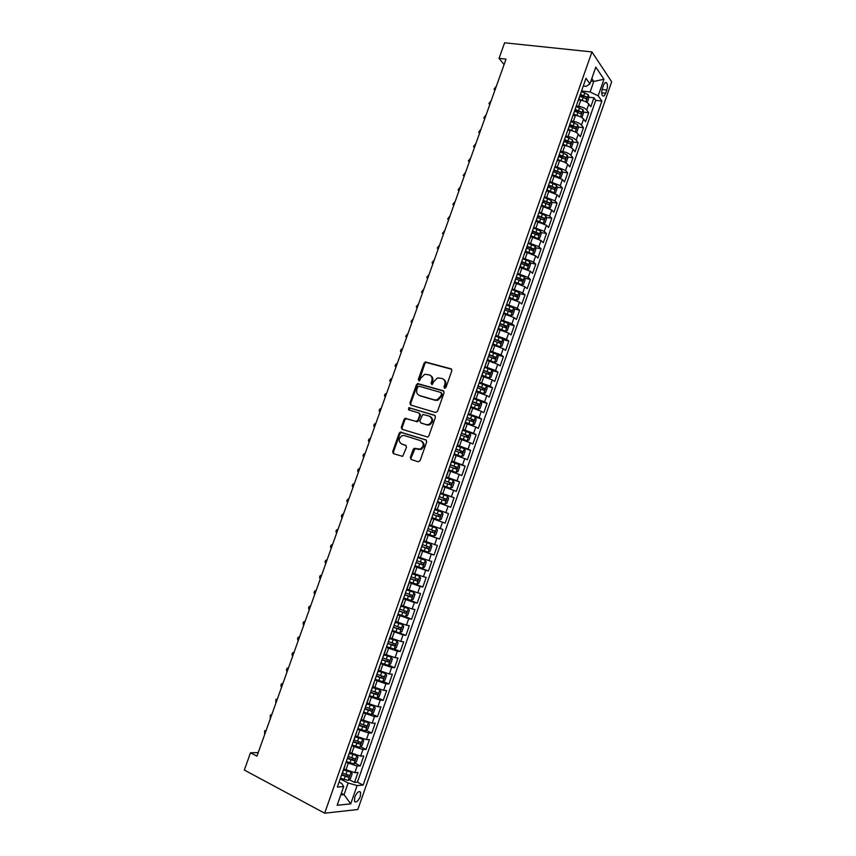<?xml version="1.0" encoding="UTF-8"?>
<svg xmlns="http://www.w3.org/2000/svg" width="856" height="856" viewBox="0 0 856 856"><rect width="100%" height="100%" fill="white"/><g stroke="black" fill="none" stroke-linecap="round" stroke-linejoin="round"><path stroke-width="1.28" d="M444.574 388.303L445.944 387.479L451.84 370.766L450.994 368.818L425.325 361.96L424.105 363.126L418.263 379.593L419.344 380.941L420.927 377.999L424.737 374.297L429.145 374.842C431.713 375.902 432.601 377.978 431.799 381.08L431.039 383.231L432.152 384.59L433.735 381.637L437.523 377.913L442.038 378.47C444.649 379.529 445.548 381.626 444.745 384.751L443.975 386.912L444.574 388.303M360.29 796.54L360.611 792.249C358.899 790.698 356.963 792.303 354.791 797.054L354.47 801.344C356.182 802.896 358.129 801.291 360.29 796.54M410.334 457.446L411.158 459.479L418.145 461.78L420.103 460.635L426.727 441.889L425.892 439.866L400.287 432.077L399.206 433.19L392.647 451.668L393.439 453.68L402.641 456.366L406.493 447.314L405.68 445.291L401.55 443.964C398.168 441.289 398.404 438.507 402.256 435.64L404.524 435.576L420.831 440.733C424.255 443.365 424.073 446.158 420.275 449.1L414.208 448.351L413.159 449.454L410.334 457.446L411.554 459.608M591.945 51.927L504.612 42.8L499.048 58.358L506.035 59.139L256.939 756.158L250.508 752.777L244.324 770.047L324.67 813.2L591.945 51.927L611.676 81.791L357.829 809.509L324.67 813.2M435.565 412.496L437.523 411.329L444.093 392.711L443.248 390.732L417.6 383.595L416.423 384.751L409.906 403.09L410.72 405.059L435.565 412.496M435.426 417.257L428.824 435.939L427.765 437.052L402.095 429.327L401.293 427.337L404.096 419.451L405.198 418.327L415.995 421.377L417.921 420.221L419.782 414.967L418.969 412.988L408.569 409.842L408.783 407.67L434.581 415.256L435.426 417.257M349.173 779.634L354.523 782.373L357.979 772.476L354.833 772.658L357.155 766.034L346.017 762.343M354.865 763.167L360.29 765.885L363.747 756.009L360.622 756.115L362.933 749.514L351.816 745.801M360.547 746.742L366.036 749.439L369.482 739.584L366.4 739.616L368.711 733.025L357.605 729.312M366.218 730.35L371.782 733.025L375.217 723.202L372.167 723.149L374.468 716.579L363.383 712.845M371.868 714L377.507 716.654L380.931 706.853L377.913 706.724L380.203 700.165L369.139 696.431M377.496 697.683L383.221 700.326L386.645 690.535L383.649 690.343L385.938 683.805L374.885 680.049M383.114 681.408L388.924 684.03L392.337 674.26L389.362 673.993L391.652 667.466L380.62 663.71M388.71 665.176L394.605 667.766L398.008 658.029L395.076 657.686L397.355 651.17L386.334 647.404M394.295 648.966L400.276 651.544L403.679 641.829L400.769 641.422L403.037 634.917L392.048 631.14M392.315 630.369L405.937 635.366L409.329 625.672L406.45 625.18L408.719 618.706L397.74 614.908M404.952 616.491L411.586 619.22L414.967 609.558L412.111 608.99L414.379 602.528L403.422 598.718M409.136 599.874L417.214 603.116L420.585 593.465L417.771 592.833L420.029 586.381L409.082 582.572M410.227 582.101L422.832 587.045L426.202 577.426L423.41 576.719L425.667 570.278L414.743 566.458M414.957 565.848L428.439 571.016L431.799 561.408L429.038 560.637L431.285 554.207L420.382 550.387M420.521 549.969L434.035 555.02L437.384 545.443L434.655 544.587L436.892 538.178L426.01 534.347M426.085 534.133L439.62 539.055L442.959 529.5L440.252 528.58L442.488 522.192L431.617 518.361M431.627 518.329L445.184 523.134L448.523 513.6L434.944 508.86M434.987 508.764L445.848 512.616L448.073 506.238L450.738 507.255L454.065 497.743L440.466 493.12M440.573 492.821L451.422 496.683L453.648 490.317L456.28 491.408L459.608 481.917L445.987 477.402M446.158 476.91L456.986 480.783L459.201 474.438L461.812 475.594L465.129 466.124L451.487 461.726M451.722 461.042L462.529 464.926L464.744 458.591L467.333 459.822L470.64 450.374L460.635 447.239M457.275 445.216L468.072 449.1L470.276 442.787L472.833 444.082L476.129 434.655L468.746 432.408M462.818 429.412L473.593 433.318L475.797 427.016L478.322 428.385L481.618 418.98L475.198 417.075M468.35 413.662L479.103 417.568L481.307 411.276L483.8 412.71L487.085 403.337L480.901 401.56M473.86 397.933L484.603 401.86L486.797 395.579L489.268 397.088L492.542 387.725L486.433 386.024M479.371 382.247L490.092 386.174L492.275 379.914L494.725 381.487L497.989 372.146L491.943 370.52M484.86 366.603L495.56 370.541L497.753 364.292L500.172 365.929L503.424 356.61L497.454 355.047M490.338 350.981L501.028 354.93L503.2 348.702L505.596 350.404L508.849 341.105L502.932 339.618M495.806 335.402L506.474 339.361L508.646 333.145L511.011 334.921L514.253 325.644L508.411 324.21M501.252 319.866L511.909 323.825L514.082 317.63L516.414 319.47L519.656 310.214L513.857 308.845M506.699 304.361L517.334 308.331L519.496 302.147L521.807 304.051L525.038 294.817L519.303 293.512M512.123 288.889L522.738 292.87L524.899 286.696L527.189 288.665L530.41 279.452L524.728 278.2M517.538 273.449L528.141 277.44L530.303 271.277L532.56 273.321L535.77 264.13L530.142 262.931M522.941 258.052L533.523 262.054L535.685 255.901L537.91 258.009L541.12 248.839L535.535 247.694M528.334 242.687L538.905 246.689L541.046 240.557L543.26 242.73L546.46 233.581L540.917 232.49M533.716 227.354L544.266 231.366L546.406 225.246L548.589 227.482L551.778 218.355L546.288 217.328M539.077 212.053L549.616 216.087L551.756 209.977L553.907 212.277L557.096 203.161L551.639 202.187M544.437 196.794L554.956 200.828L557.085 194.74L559.214 197.105L562.392 188.01L556.978 187.079M549.777 181.568L560.273 185.613L562.403 179.535L564.511 181.964L567.678 172.891L562.306 172.013M555.105 166.374L565.591 170.43L567.71 164.363L569.796 166.856L572.953 157.804L567.624 156.969M559.054 155.631L560.348 155.835M560.423 151.212L562.767 151.576C566.447 152.293 569.154 153.534 570.899 155.278L573.006 149.222L575.061 151.78L578.217 142.749L572.921 141.968M564.297 140.684L566.544 141.015M565.73 136.093L568.074 136.436C571.765 137.131 574.462 138.372 576.184 140.159L578.292 134.125L580.325 136.746L583.471 127.737L578.207 126.988M569.529 125.768L572.653 126.207M571.027 121.006L573.37 121.327C577.062 122.001 579.758 123.253 581.459 125.083L583.567 119.059L585.568 121.734L588.714 112.746L586.724 110.028C585.044 108.166 582.348 106.904 578.656 106.251L576.302 105.951M574.75 110.884L578.667 111.408M583.482 112.05L588.714 112.746M354.833 772.658L343.845 769.041M360.622 756.115L349.655 752.488M366.4 739.616L355.443 735.978M372.167 723.149L361.221 719.5M377.913 706.724L366.989 703.065M383.649 690.343L372.745 686.673M389.362 673.993L378.48 670.312M395.076 657.686L384.205 653.995M400.769 641.422L389.919 637.709M406.45 625.18L395.622 621.467M412.111 608.99L401.304 605.256M417.771 592.833L406.975 589.088M423.41 576.719L412.635 572.964M429.038 560.637L418.284 556.871M434.655 544.587L423.913 540.81M440.252 528.58L429.53 524.792M448.073 506.238L437.384 502.429M453.648 490.317L442.969 486.508M459.201 474.438L448.544 470.607M464.744 458.591L454.108 454.761M470.276 442.787L459.651 438.935M475.797 427.016L465.193 423.153M481.307 411.276L470.714 407.413M437.341 400.383L437.609 399.624M486.797 395.579L476.225 391.706M492.275 379.914L481.725 376.03M497.753 364.292L487.214 360.387M503.2 348.702L492.682 344.786M508.646 333.145L498.149 329.228M514.082 317.63L503.596 313.692M519.496 302.147L509.031 298.198M524.899 286.696L514.456 282.748M530.303 271.277L519.86 267.318M535.685 255.901L525.263 251.931M541.046 240.557L530.645 236.577M546.406 225.246L536.027 221.255M551.756 209.977L541.388 205.975M557.085 194.74L546.738 190.728M562.403 179.535L552.077 175.512M567.71 164.363C565.966 162.64 563.259 161.41 559.567 160.682L557.395 160.329M573.006 149.222C571.284 147.467 568.577 146.226 564.885 145.52L562.713 145.188M578.292 134.125C576.58 132.327 573.884 131.075 570.192 130.39L568.01 130.08M583.567 119.059C581.877 117.219 579.18 115.956 575.489 115.293L572.932 115.56M603.534 85.258L602.378 88.553C601.479 91.581 601.5 93.935 602.431 95.626C603.512 96.685 604.571 95.915 605.62 93.304L606.765 90.03C607.664 87.002 607.642 84.637 606.701 82.936C605.631 81.887 604.571 82.657 603.534 85.258M354.523 782.373L357.401 782.17L363.126 785.102L601.875 101.115L598.173 95.797L590.105 91.977L581.577 90.929M363.126 785.102L357.123 785.562L350.714 803.88L337.146 805.271L343.695 786.578L337.339 787.06L585.996 78.313L589.912 83.931L595.797 67.11L603.951 79.266L598.173 95.797M357.401 782.17L595.723 100.334L593.946 97.798L590.801 106.765L588.832 104.025C587.152 102.142 584.466 100.88 580.764 100.238L578.581 99.959M578.282 100.302L578.656 99.253M580.732 93.828L580.796 93.144M581.459 125.083L583.471 127.737M576.184 140.159L578.217 142.749M570.899 155.278L572.953 157.804M565.591 170.43L567.678 172.891M560.273 185.613L562.392 188.01M554.956 200.828L557.096 203.161M549.616 216.087L551.778 218.355M544.266 231.366L546.46 233.581M538.905 246.689L541.12 248.839M533.523 262.054L535.77 264.13M528.141 277.44L530.41 279.452M522.738 292.87L525.038 294.817M517.334 308.331L519.656 310.214M511.909 323.825L514.253 325.644M506.474 339.361L508.849 341.105M501.028 354.93L503.424 356.61M495.56 370.541L497.989 372.146M490.092 386.174L492.542 387.725M484.603 401.86L487.085 403.337M479.103 417.568L481.618 418.98M473.593 433.318L476.129 434.655M468.072 449.1L470.64 450.374M462.529 464.926L465.129 466.124M456.986 480.783L459.608 481.917M451.422 496.683L454.065 497.743M445.848 512.616L448.523 513.6M445.184 523.134L442.488 522.192M439.62 539.055L436.892 538.178M434.035 555.02L431.285 554.207M428.439 571.016L425.667 570.278M422.832 587.045L420.029 586.381M417.214 603.116L414.379 602.528M411.586 619.22L408.719 618.706M405.937 635.366L403.037 634.917M400.276 651.544L397.355 651.17M394.605 667.766L391.652 667.466M388.924 684.03L385.938 683.805M383.221 700.326L380.203 700.165M377.507 716.654L374.468 716.579M371.782 733.025L368.711 733.025M366.036 749.439L362.933 749.514M360.29 765.885L357.155 766.034M341.351 793.266L344.048 794.668L348.135 782.994L340.196 778.917M590.105 91.977L593.797 81.438L591.796 78.538M590.897 81.095L593.797 81.438L603.951 79.266M583.3 86.028L586.157 86.37L589.912 83.931M258.223 752.595L250.508 752.777M499.048 58.358L504.077 64.607M340.763 794.957L344.048 794.668L350.714 803.88M339.094 782.084L341.747 783.454L343.695 786.578M579.961 96.032L584.391 96.589M588.746 97.145L593.946 97.798M595.723 100.334L601.875 101.115M575.371 109.087L575.435 108.423M570.01 124.377L570.064 123.735M573.285 114.544L575.446 108.894M564.639 139.71L564.682 139.089M567.913 129.877L567.571 130.85M559.246 155.075L559.278 154.476M562.52 145.231L562.189 146.183M553.843 170.472L553.875 169.895M557.117 160.639L556.807 161.538M548.428 185.902L548.45 185.345M551.703 176.069L551.403 176.935M543.004 201.374L543.014 200.839M546.278 191.541L545.989 192.365M540.832 207.045L540.564 207.837M535.385 222.592L535.118 223.341M529.918 238.161L529.671 238.878M524.439 253.783L524.204 254.457M518.95 269.426L518.725 270.057M513.45 285.112L513.236 285.711M507.929 300.841L507.736 301.398M452.054 460.1L454.311 453.659M448.672 469.751L456.002 472.426L448.662 469.773M440.722 492.403L442.991 485.93M435.19 508.678L437.309 502.13M429.338 524.867L431.777 518.415M417.889 557.47L420.35 550.964M412.153 573.841L419.633 576.259L412.389 573.681M356.535 732.351L356.331 732.929M350.66 749.096L350.446 749.706M344.775 765.874L344.54 766.527M348.135 782.994L357.123 785.562M444.799 388.335L445.495 385.189C446.265 382.386 445.548 380.364 443.355 379.122M430.429 375.484C432.622 376.704 433.329 378.716 432.558 381.519L431.863 384.633M451.647 369.246L426.085 362.42L424.876 363.586L419.087 380.984M443.857 391.128L418.37 384.034L417.204 385.179L410.687 403.497L410.955 405.123M441.514 393.878L440.926 392.497L419.076 386.195L417.728 387.008L416.925 389.266C416.123 392.358 416.99 394.445 419.536 395.526L434.463 399.891L437.074 399.827L440.712 396.168L441.514 393.878L442.274 394.306L441.289 392.701M442.274 394.306L441.461 396.585L437.823 400.244L435.223 400.308L420.307 395.943M419.365 413.191L420.564 415.363L417.61 421.74L405.979 418.712L404.888 419.836L402.085 427.711L402.416 429.423M435.126 415.588L410.12 408.066L408.922 409.949M426.459 424.587L428.77 424.512C432.697 421.601 432.922 418.809 429.445 416.144L422.821 414.422L419.857 420.82L420.681 422.81L427.23 424.972L429.541 424.897C433.393 422.104 433.682 419.344 430.386 416.605M427.23 424.972L421.452 423.196M421.623 441.097C425.036 443.75 424.844 446.532 421.056 449.464L414.989 448.715L411.126 457.789M406.108 445.537L402.341 444.328M426.363 440.134L401.079 432.451L400.009 433.564L393.45 452.011L393.856 453.819M586.638 102.217L587.28 102.228L588.853 97.734L588.297 94.716L581.363 91.517M584.477 101.19L578.891 99.082M579.255 100.045L578.624 99.842M579.887 96.225L586.082 98.772L586.702 96.963L580.518 94.417M580.25 95.187L586.702 96.963M496.287 86.413L495.014 89.987M494.918 90.254L494.008 89.227L496.17 86.403M494.008 89.227L494.982 90.083M581.256 117.229L582.037 117.219L583.61 112.714L583.043 109.718L576.099 106.551M579.33 116.32L573.606 114.126M574.141 115.111L573.349 114.854M574.611 111.259L580.807 113.794L581.438 111.997L575.243 109.461M574.986 110.199L581.438 111.997M491.173 100.719L489.9 104.304M489.814 104.518L488.904 103.512L491.055 100.708M488.904 103.512L489.867 104.389M575.874 132.273L576.773 132.231L578.356 127.726L577.768 124.762L570.813 121.606M574.183 131.482L568.32 129.203M569.026 130.219L568.074 129.909M569.326 126.335L575.532 128.86L576.174 127.063L569.957 124.527M569.711 125.233L576.163 127.052M486.058 115.057L484.774 118.642M484.71 118.813L483.79 117.828L485.94 115.036M483.79 117.828L484.742 118.717M570.471 147.35L571.508 147.296L573.092 142.77L572.493 139.838L565.516 136.703M569.026 146.676L563.013 144.322M563.911 145.37L562.777 144.996M564.029 141.443L570.246 143.969L570.899 142.16L564.66 139.635M564.425 140.309L568.78 141.839M480.922 129.417L479.638 133.012M479.585 133.151L478.665 132.166L480.805 129.395M478.665 132.166L479.606 133.087M565.078 162.48L566.223 162.383L567.806 157.846L567.196 154.957L560.209 151.833M563.847 161.912L557.705 159.462M558.808 160.554L557.47 160.115M558.711 156.584L564.939 159.098L565.602 157.301L559.321 154.754M559.118 155.428L563.483 156.948M475.776 143.808L474.492 147.414M473.518 146.547L474.459 147.489L473.518 146.547L475.658 143.787M559.663 177.641L560.926 177.502L562.52 172.966L561.889 170.098L554.881 167.006M558.658 177.181L552.377 174.645M553.704 175.78L552.152 175.277M553.393 171.767L559.631 174.26L560.306 172.473L553.875 169.884M553.811 170.569L560.306 172.473M470.618 158.232L469.334 161.848M469.302 161.923L468.371 160.949L470.5 158.21M554.249 192.835L555.619 192.664L557.213 188.117L556.571 185.281L549.552 182.2M553.457 192.482L547.038 189.871M548.6 191.049L546.824 190.46M548.054 186.972L554.303 189.465L554.988 187.678L548.535 185.099M546.31 191.926L548.482 185.741L554.988 187.678M465.461 172.687L464.166 176.315M464.134 176.379L463.214 175.384L465.343 172.666M548.814 208.072L550.301 207.858L551.895 203.289L551.243 200.486L544.213 197.436M548.247 207.815L541.688 205.119M543.517 206.36L541.484 205.686M542.704 202.219L548.963 204.702L549.67 202.915L543.186 200.336M543.046 200.925L549.67 202.915M460.282 187.175L458.987 190.802M458.955 190.867L458.046 189.85L460.164 187.154M543.378 223.352L544.972 223.084L546.567 218.515L545.903 215.744L538.852 212.705M543.025 223.191L536.327 220.409M538.467 221.725L536.134 220.944M537.343 217.499L543.614 219.971L544.33 218.194L537.836 215.605M537.643 216.161L544.33 218.194M455.092 201.695L453.787 205.333M453.766 205.397L452.856 204.349L454.975 201.674M540.575 231.088L537.921 238.653L539.622 238.343L541.227 233.763L540.553 231.024L533.481 228.006M537.782 238.589L530.945 235.721M533.502 237.155L530.774 236.235M531.972 232.811L538.253 235.282L538.98 233.495L532.464 230.917M532.282 231.441L536.937 233.1L537.194 234.458M449.892 216.247L448.587 219.896M448.565 219.949L447.667 218.879L449.775 216.226M525.563 251.086L532.55 254.007L534.272 253.644L535.877 249.043L535.193 246.335L528.099 243.35M528.698 252.681L525.391 251.568M526.59 248.165L532.881 250.615L533.609 248.839L527.071 246.261M526.9 246.763L531.576 248.422L531.822 249.792M444.681 230.831L443.376 234.48M443.355 234.533L442.456 233.442L444.564 230.81M526.836 269.319L528.901 268.966L530.517 264.365L529.811 261.69L522.706 258.715M523.979 268.292L519.999 266.933M527.114 269.383L520.159 266.473M521.186 263.541L527.499 265.991L528.238 264.226L521.679 261.647M521.518 262.107L526.215 263.787L526.429 265.157M439.46 245.447L438.154 249.107M438.133 249.16L437.245 248.037L439.342 245.415M521.144 284.663L523.53 284.331L525.135 279.719L524.418 277.077L517.302 274.134M519.036 283.892L514.595 282.33M521.721 284.791L514.745 281.902M515.697 278.938L522.096 281.41L522.845 279.634L516.275 277.055M516.115 277.505L520.833 279.184L521.037 280.565M434.227 260.085L432.911 263.755M432.901 263.809L432.013 262.664L434.11 260.064M515.376 300.007L518.137 299.739L519.753 295.117L519.025 292.506L511.877 289.574M513.975 299.504L509.181 297.76M516.318 300.231L509.32 297.364M510.197 294.368L516.692 296.85L517.452 295.085L510.85 292.506M510.711 292.923L515.44 294.625L515.622 295.994M428.974 274.765L427.668 278.446M427.647 278.489L426.78 277.312L428.867 274.744M509.502 315.372L512.723 315.169L514.349 310.535L513.611 307.957L506.452 305.046M508.849 315.136L503.756 313.232M510.893 315.704L503.884 312.857M504.762 309.861L511.267 312.333L512.038 310.567L505.415 308M505.286 308.385L510.037 310.086L510.197 311.477M423.72 289.478L422.404 293.159L421.526 292.003L423.602 289.446M498.32 328.736L505.457 331.219L507.308 330.641L508.935 325.997L508.175 323.45L501.006 320.561M505.457 331.219L498.438 328.394M499.315 325.387L505.832 327.848L506.613 326.083L499.968 323.515M499.851 323.878L504.612 325.59L504.762 326.981M418.456 304.222L417.14 307.903M417.118 307.946L416.262 306.726L418.338 304.19M492.863 344.273L500.022 346.766L501.884 346.145L503.51 341.49L502.74 338.987L495.549 336.119M500.022 346.766L492.981 343.962M493.859 340.945L500.385 343.406L501.177 341.64L494.511 339.072M494.404 339.404L499.187 341.137L499.305 342.528M413.17 318.988L411.736 322.659L410.987 321.481L413.063 318.956M487.396 359.852L494.565 362.345L496.437 361.692L498.074 357.027L497.293 354.545L490.081 351.698M494.565 362.345L487.503 359.563M488.391 356.545L494.918 358.996L495.72 357.23L489.044 354.673M488.937 354.962L493.741 356.706L493.848 358.108M407.884 333.797L406.557 337.499M406.547 337.542L405.701 336.258L407.766 333.765M481.928 375.463L489.086 377.967L490.991 377.271L492.628 372.595L491.825 370.145L484.603 367.32M489.086 377.967L482.014 375.206M482.902 372.178L489.45 374.618L490.263 372.852L483.565 370.295M483.469 370.562L488.284 372.317L488.369 373.73M402.577 348.638L401.25 352.351M401.239 352.383L400.405 351.078L400.94 349.59L402.47 348.606M476.439 391.106L483.608 393.621L485.523 392.883L487.16 388.196L486.347 385.789L479.114 382.985M483.608 393.621L476.514 390.882M477.402 387.843L483.961 390.272L484.785 388.517L478.065 385.96M477.98 386.206L482.816 387.961L482.88 389.384M397.27 363.5L395.932 367.224M395.921 367.256L395.098 365.929L395.633 364.442L397.152 363.468M470.928 406.793L478.108 409.307L480.045 408.537L481.682 403.829L480.858 401.453L473.603 398.671M478.108 409.307L471.003 406.589M471.891 403.55L478.461 405.969L479.296 404.214L472.555 401.657M472.48 401.871L477.338 403.647L477.37 405.081M391.941 378.406L390.604 382.14L389.78 380.813L390.315 379.315L391.823 378.373M465.418 422.511L472.608 425.036L474.545 424.212L476.204 419.504L475.358 417.161L468.082 414.4M472.608 425.036L465.482 422.34M466.37 419.29L472.951 421.698L473.796 419.943L467.034 417.396M466.969 417.578L471.838 419.365L471.849 420.81M386.602 393.343L385.264 397.088M385.264 397.109L384.451 395.718L384.986 394.231L386.484 393.311M459.886 438.272L467.087 440.797L469.045 439.941L470.693 435.223L469.848 432.911L462.55 430.172M469.869 432.965L467.13 440.776L459.94 438.122M460.838 435.062L467.43 437.47L468.286 435.715L461.502 433.168M461.448 433.329L466.327 435.115L466.317 436.581M381.252 408.312L379.797 412.025L379.112 410.666L379.647 409.168L381.134 408.28M454.354 454.065L461.545 456.59L463.524 455.692L465.183 450.962L464.316 448.694L457.008 445.976M461.545 456.59L454.386 453.948M455.285 450.877L461.887 453.273L462.754 451.519L455.959 448.983M455.906 449.111L460.806 450.909L460.774 452.385M375.891 423.313L374.436 427.037L373.751 425.646L374.286 424.148L375.773 423.281M456.002 472.426L458.003 471.485L459.661 466.745L458.805 464.562L451.454 461.812M449.732 466.734L456.344 469.12L457.211 467.365L450.395 464.829M450.363 464.926L455.274 466.734L455.21 468.232M370.52 438.347L369.171 442.113L368.39 440.658L368.925 439.16L370.402 438.315M443.076 485.705L450.449 488.305L452.46 487.321L454.119 482.57L453.231 480.366L445.88 477.691M453.252 480.419L450.491 488.273L443.098 485.641M444.157 482.624L450.78 484.999L451.658 483.244L444.82 480.708M444.799 480.783L449.732 482.602L449.625 484.111M365.138 453.423L363.672 457.147L363.008 455.702L363.543 454.204L365.02 453.38M437.491 501.605L444.874 504.216L446.896 503.189L448.565 498.427L447.656 496.255L440.294 493.602M444.874 504.216L437.502 501.573M438.561 498.545L445.206 500.91L446.094 499.155L439.235 496.63M439.224 496.673L444.168 498.502L444.018 500.043M359.734 468.521L358.268 472.255L357.615 470.789L358.161 469.281L359.627 468.478M431.906 517.538L439.289 520.159L441.332 519.089L443.001 514.317L442.081 512.177L434.698 509.555M432.965 514.51L439.62 516.864L440.519 515.109L433.639 512.584L438.593 514.435L438.368 516.029M354.33 483.651L352.972 487.439L352.212 485.898L352.758 484.389L354.213 483.619M426.288 533.545L433.692 536.145L435.747 535.032L437.427 530.249L436.485 528.141L429.091 525.541M436.485 528.141L429.102 525.53M434.923 531.095L433.008 530.41L432.002 532.122L427.358 530.485L434.013 532.849L434.923 531.095L428.032 528.58M347.44 502.579L346.798 501.049L347.343 499.53L348.799 498.781L347.547 502.622M420.66 549.595L428.075 552.163L430.161 551.007L431.841 546.214L430.889 544.149L423.474 541.57M430.889 544.149L423.485 541.516M421.73 546.545L428.407 548.878L429.327 547.123L422.404 544.619M429.327 547.123L427.411 546.417L426.384 548.129L421.751 546.481M342.004 517.784L341.373 516.221L341.919 514.702L343.481 514.017L342.111 517.827M415.01 565.677L422.457 568.223L424.555 567.025L426.235 562.221L425.272 560.188L417.835 557.63M425.272 560.188L417.867 557.556M416.091 562.617L422.778 564.939L423.699 563.184L416.765 560.68M421.805 562.467L420.767 564.179L416.112 562.531M336.558 533.031L335.937 531.437L336.483 529.918L338.034 529.254L336.665 533.074M416.872 584.284L419.665 576.313L420.617 578.26L418.926 583.075L416.819 584.316L409.361 581.791M410.431 578.72L417.14 581.042L418.07 579.287L411.115 576.794M416.219 578.603L415.128 580.261L410.473 578.613M331.101 548.311L330.491 546.684L331.037 545.154L332.577 544.512L331.208 548.354M403.69 597.948L411.169 600.452L413.298 599.168L414.989 594.332L413.994 592.373L406.686 589.923M413.994 592.373L406.739 589.784M404.77 594.877L411.479 597.188L412.432 595.423L405.455 592.93M410.613 594.76L409.478 596.386L404.824 594.727M325.622 563.612L325.023 561.964L325.569 560.434L327.11 559.813L325.74 563.665M398.008 614.137L405.509 616.62L407.649 615.293L409.35 610.446L408.365 608.573L401.015 606.091M408.333 608.53L401.068 605.93M399.089 611.056L405.819 613.356L406.771 611.601L399.773 609.119M404.974 610.959L403.818 612.543L399.153 610.884M321.621 575.168L320.251 579.009M321.631 575.146L320.101 575.746L319.555 577.276L320.144 578.966M402.695 624.762L399.88 632.787L401.988 631.461L403.69 626.603L402.662 624.72L395.322 622.312M402.662 624.72L395.397 622.109M393.396 627.288L400.137 629.577L401.1 627.812L394.081 625.34M399.324 627.191L398.136 628.743L393.471 627.073M314.644 594.342L314.066 592.62L314.612 591.089L316.142 590.512L314.762 594.385M386.612 646.644L394.135 649.073L396.317 647.66L398.019 642.792L396.981 640.941L389.619 638.555M396.981 640.941L389.705 638.33M387.693 643.552L394.445 645.831L395.419 644.065L388.378 641.593M393.664 643.466L392.444 644.975L387.779 643.305M309.134 609.75L308.567 608.006L309.123 606.465L310.632 605.92L309.251 609.804M380.888 662.951L388.431 665.358L390.636 663.903L392.337 659.024L391.288 657.205L383.905 654.851M391.288 657.205L384.002 654.594M381.979 659.848L388.731 662.116L389.715 660.351L382.664 657.89M387.971 659.773L386.741 661.249L382.065 659.58M305.111 621.381L303.73 625.255M305.121 621.349L303.613 621.884L303.056 623.425L303.613 625.201M375.153 679.3L382.718 681.676L384.933 680.178L386.645 675.288L385.575 673.512L378.181 671.179M385.575 673.512L378.277 670.89M376.244 676.187L383.017 678.444L384.002 676.679L376.929 674.228M382.279 676.112L381.027 677.556L376.351 675.887M299.579 636.853L298.198 640.737M299.589 636.821L298.091 637.324L297.535 638.876L298.081 640.684M369.407 695.682L376.982 698.036L379.219 696.495L380.931 691.595L379.85 689.85L372.435 687.539M379.85 689.85L372.553 687.218M370.498 692.568L377.282 694.815L378.277 693.05L371.183 690.599M376.554 692.493L375.303 693.906L370.616 692.237M294.036 652.368L292.645 656.252M294.047 652.326L292.549 652.807L292.003 654.358L292.538 656.199M363.64 712.106L371.247 714.439L373.494 712.845L375.217 707.944L374.147 706.275L366.678 703.942M371.301 714.396L374.147 706.275L366.807 703.589M364.742 708.982L371.536 711.218L372.542 709.453L365.426 707.003M370.83 708.918L369.557 710.287L364.859 708.618M286.985 671.746L286.45 669.884L287.006 668.322L288.493 667.873L287.092 671.8M357.862 728.563L365.48 730.874L367.759 729.248L369.482 724.326L368.369 722.657L360.911 720.388M368.369 722.657L366.785 721.908M366.486 721.801L361.05 720.003M358.964 725.439L365.769 727.664L366.785 725.888L359.659 723.459M365.073 725.374L363.8 726.723L359.103 725.043M282.919 683.495L281.517 687.389M282.929 683.441L281.442 683.88L280.886 685.431L281.41 687.336M352.073 745.062L359.713 747.352L362.002 745.672L363.725 740.74L362.602 739.113L355.133 736.866M362.602 739.113L361.521 738.589M360.419 738.204L355.283 736.46M353.175 741.927L360.002 744.153L361.018 742.366L353.87 739.948M359.317 741.863L358.033 743.179L353.325 741.499M277.333 699.106L275.942 703.011M277.355 699.052L275.878 699.459L275.825 702.958M346.273 761.605L353.935 763.873L356.235 762.15L357.969 757.196L356.856 755.645L349.334 753.387M353.988 763.83L356.856 755.645L356.128 755.26M354.266 754.618L349.494 752.948M347.375 758.459L354.213 760.674L355.24 758.887L348.071 756.479M353.539 758.405L352.244 759.689L347.536 758.009M271.748 714.749L270.346 718.666M271.759 714.696L270.293 715.081L270.229 718.612M340.453 778.19L348.135 780.426L350.457 778.66L352.19 773.696L351.035 772.144L343.524 769.951M348.028 771.042L343.695 769.469M341.565 775.033L348.413 777.237L349.451 775.45L342.411 773.096M347.739 774.969L346.445 776.232L341.737 774.541M266.141 730.436L264.739 734.362M266.163 730.382L264.697 730.746L264.622 734.309M345.877 770.079L348.21 763.445M351.688 753.505L354.01 746.892M357.487 736.973L359.809 730.371M363.276 720.474L365.587 713.893M369.043 704.017L371.344 697.447M374.8 687.603L377.1 681.055M380.546 671.232L382.835 664.684M386.27 654.894L388.56 648.367M391.984 638.587L394.274 632.081M397.687 622.323L399.966 615.828M403.379 606.102L405.648 599.617M409.061 589.912L411.319 583.45M414.721 573.766L416.979 567.314M420.371 557.652L422.629 551.221M426.01 541.581L428.257 535.16M431.627 525.541L433.874 519.143M437.234 509.545L439.481 503.157M442.841 493.58L445.067 487.214M448.416 477.659L450.652 471.303M453.99 461.769L456.216 455.424M459.554 445.923L461.769 439.588M465.097 430.108L467.312 423.795M470.629 414.325L472.833 408.034M476.15 398.586L478.354 392.305M481.65 382.878L483.854 376.608M487.15 367.213L489.343 360.954M492.628 351.581L494.822 345.343M498.096 335.98L500.279 329.753M503.553 320.422L505.736 314.205M508.999 304.897L511.171 298.701M514.435 289.403L516.596 283.218M519.849 273.952L522.01 267.778M525.263 258.533L527.414 252.381M530.656 243.147L532.807 237.005M536.038 227.803L538.189 221.672M541.409 212.491L543.549 206.371M546.759 197.212L548.899 191.102M552.109 181.964L554.239 175.876M557.438 166.749L559.567 160.682M562.767 151.576L564.885 145.52M568.074 136.436L570.192 130.39M573.37 121.327L575.489 115.293M578.656 106.251L580.764 100.238M586.724 110.028L588.832 104.025M602.1 89.463L606.765 90.03M601.715 92.823L605.62 93.304M445.495 385.189L444.745 384.751M431.799 383.659L431.039 383.231M432.558 381.519L431.799 381.08M419.033 380.032L418.263 379.593M424.876 363.586L424.105 363.126M426.791 362.42L426.031 361.96M451.594 369.182L450.994 368.818M444.724 387.351L443.975 386.912M410.687 403.497L409.906 403.09M417.204 385.179L416.423 384.751M419.119 384.023L418.338 383.584M435.223 400.308L434.463 399.891M441.461 396.585L440.712 396.168M402.085 427.711L401.293 427.337M404.888 419.836L404.096 419.451M406.793 418.702L406.012 418.306M416.776 421.762L415.995 421.377M418.702 420.617L417.921 420.221M420.564 415.363L419.782 414.967M410.12 408.066L409.339 407.659M413.951 449.817L413.159 449.454M415.888 448.683L415.107 448.319M418.616 449.56L417.835 449.197M393.45 452.011L392.647 451.668M400.009 433.564L399.206 433.19M401.913 432.43L401.122 432.055M585.857 101.8L588.307 94.791M583.888 95.519L584.883 92.673M582.251 100.184L583.257 97.327M580.571 116.865L583.054 109.793M578.613 110.563L579.619 107.706M576.976 115.228L577.982 112.371M575.285 131.974L577.789 124.837M573.327 125.639L574.333 122.772M571.69 130.315L572.696 127.448M569.989 147.104L572.504 139.913M568.031 140.737L569.047 137.869M566.394 145.434L567.4 142.556M564.671 162.276L567.218 155.022M562.724 155.888L563.74 152.999M561.076 160.586L562.092 157.707M559.343 177.481L561.91 170.173M557.406 171.061L558.422 168.172M555.758 175.769L556.764 172.88M558.176 172.099L560.263 172.441M554.003 192.728L556.593 185.345M552.077 186.266L553.094 183.377M550.419 190.995L551.435 188.095M552.858 187.282L554.945 187.635M548.653 207.997L551.264 200.561M546.727 201.513L547.744 198.613M545.069 206.253L546.085 203.343M547.519 202.498L549.606 202.872M543.293 223.309L545.925 215.808M541.377 216.793L542.394 213.893M539.708 221.544L540.735 218.633M542.18 217.745L544.255 218.141M536.006 232.115L537.033 229.194M534.337 236.866L535.364 233.956M536.819 233.035L538.905 233.442M532.55 254.007L535.203 246.41M530.624 247.459L531.651 244.538M528.955 252.22L529.982 249.299M531.448 248.358L533.523 248.775M527.168 269.373L529.832 261.765M525.231 262.846L526.258 259.914M523.562 267.618L524.589 264.697M526.066 263.712L528.141 264.151M521.764 284.781L524.439 277.151M519.827 278.264L520.855 275.332M518.148 283.047L519.175 280.115M520.673 279.099L522.749 279.559M516.361 300.221L519.036 292.57M514.413 293.715L515.44 290.783M512.733 298.519L513.76 295.577M515.269 294.528L517.334 294.999M510.946 315.693L513.621 308.021M508.978 309.209L510.016 306.266M507.298 314.024L508.325 311.07M509.855 309.979L511.92 310.471M505.511 331.197L508.197 323.515M503.542 324.734L504.569 321.781M501.851 329.56L502.879 326.596M504.419 325.483L506.485 325.986M500.065 346.744L502.761 339.051M498.085 340.292L499.123 337.339M496.384 345.129L497.422 342.165M498.973 341.009L501.038 341.533M494.608 362.323L497.315 354.609M492.617 355.893L493.655 352.929M490.916 360.74L491.954 357.765M493.516 356.578L495.581 357.123M489.14 377.945L491.847 370.209M487.139 371.525L488.177 368.551M485.438 376.383L486.476 373.409M488.048 372.178L490.103 372.735M483.651 393.6L486.369 385.842M481.639 387.201L482.688 384.216M479.938 392.059L480.986 389.084M482.57 387.822L484.624 388.389M478.162 409.286L480.879 401.518M476.139 402.898L477.188 399.913M474.427 407.777L475.476 404.792M477.081 403.497L479.125 404.086M472.651 425.015L475.38 417.225M470.618 418.648L471.667 415.652M468.906 423.527L469.955 420.531M471.57 419.205L473.614 419.815M465.086 434.42L466.135 431.424M463.374 439.321L464.423 436.314M466.049 434.955L468.093 435.576M461.598 456.569L464.337 448.747M459.544 450.235L460.603 447.228M457.821 455.146L458.88 452.139M460.517 450.738L462.561 451.38M456.055 472.405L458.805 464.562M453.99 466.092L455.039 463.075M452.257 471.014L453.316 467.997M454.975 466.552L457.008 467.216M448.416 481.971L449.475 478.953M446.693 486.904L447.752 483.886M449.421 482.41L451.444 483.084M444.927 504.184L447.688 496.309M442.83 497.903L443.9 494.875M441.097 502.846L442.167 499.818M443.847 498.31L445.88 498.995M439.342 520.127L442.103 512.23M437.234 513.868L438.304 510.829M435.501 518.822L436.571 515.783M438.272 514.231L440.294 514.948M433.746 536.113L436.517 528.195M431.627 529.864L432.697 526.815M429.894 534.829L430.953 531.779M432.002 532.122L434.013 532.849M428.128 552.131L430.91 544.202M426.01 545.893L427.08 542.843M424.266 550.879L425.336 547.829M426.384 548.129L428.407 548.878M422.511 568.191L425.293 560.241M420.371 561.975L421.452 558.915M418.627 566.961L419.697 563.901M420.767 564.179L422.778 564.939M414.732 578.078L415.802 575.018M412.977 583.086L414.047 580.015M415.128 580.261L417.14 581.042M411.222 600.42L414.015 592.427M409.061 594.235L410.142 591.164M407.306 599.243L408.387 596.172M409.478 596.386L411.479 597.188M405.562 616.588L408.365 608.573M403.39 610.414L404.471 607.343M401.635 615.443L402.705 612.361M403.818 612.543L405.819 613.356M397.708 626.645L398.789 623.553M395.943 631.685L397.024 628.593M398.136 628.743L400.137 629.577M394.188 649.041L397.013 640.994M392.005 642.91L393.086 639.817M390.229 647.96L391.32 644.857M392.444 644.975L394.445 645.831M388.485 665.315L391.31 657.258M386.291 659.206L387.372 656.103M384.515 664.267L385.607 661.164M386.741 661.249L388.731 662.116M382.771 681.644L385.607 673.554M380.556 675.545L381.648 672.442M378.78 680.616L379.871 677.513M381.027 677.556L383.017 678.444M377.047 698.004L379.882 689.904M374.821 691.926L375.912 688.812M373.034 697.009L374.125 693.895M375.303 693.906L377.282 694.815M369.064 708.34L370.156 705.216M367.278 713.433L368.369 710.309M369.557 710.287L371.536 711.218M365.544 730.842L368.39 722.699M363.297 724.797L364.389 721.662M361.51 729.9L362.602 726.776M363.8 726.723L365.769 727.664M359.777 747.309L362.634 739.156M357.519 741.285L358.611 738.15M355.721 746.411L356.824 743.275M358.033 743.179L360.002 744.153M351.72 757.828L352.822 754.682M349.922 762.953L351.024 759.807M352.244 759.689L354.213 760.674M348.189 780.383L351.056 772.187M345.91 774.391L347.012 771.245M344.101 779.538L345.214 776.392M346.445 776.232L348.413 777.237M359.21 791.533L360.611 792.249M578.656 99.735L580.796 93.625M567.924 130.326L570.075 124.195M562.542 145.67L564.692 139.528M557.149 161.056L559.31 154.893M551.735 176.475L553.896 170.301M540.874 207.419L543.057 201.224M535.428 222.945L537.611 216.729M529.971 238.503L532.154 232.276M524.503 254.104L526.686 247.866M519.014 269.736L521.208 263.477M513.514 285.412L515.719 279.142M508.004 301.119L510.208 294.828M502.483 316.859L504.698 310.557M496.951 332.642L499.166 326.329M491.398 348.456L493.623 342.122M485.834 364.314L488.059 357.969M480.259 380.203L482.495 373.847M474.673 396.135L476.91 389.758M469.077 412.1L471.314 405.701M463.46 428.096L465.707 421.698M457.832 444.136L460.079 437.716M446.532 476.332L448.801 469.88M423.784 541.185L426.074 534.668M412.335 573.83L414.625 567.293M406.579 590.223L408.879 583.664M400.822 606.647L403.123 600.067M395.044 623.104L397.355 616.513M389.255 639.603L391.577 633.001M383.456 656.145L385.778 649.533M377.635 672.73L379.968 666.096M371.804 689.348L374.136 682.692M365.961 706.007L368.294 699.341M360.098 722.71L362.441 716.023M354.224 739.456L356.578 732.747M348.339 756.233L350.692 749.514M342.443 773.054L344.797 766.323M605.064 82.743L606.701 82.936M426.085 362.42L425.325 361.96M418.37 384.034L417.6 383.595M437.823 400.244L437.074 399.827M405.979 418.712L405.198 418.327M417.61 421.74L416.829 421.355M409.564 408.077L408.783 407.67M429.541 424.897L428.77 424.512M414.989 448.715L414.208 448.351M421.056 449.464L420.275 449.1M401.079 432.451L400.287 432.077M574.076 126.763L576.174 127.063M536.937 233.1L538.98 233.495M531.576 248.422L533.609 248.839M526.215 263.787L528.238 264.226M520.833 279.184L522.845 279.634M515.44 294.625L517.452 295.085M510.037 310.086L512.038 310.567M504.612 325.59L506.613 326.083M499.187 341.137L501.177 341.64M493.741 356.706L495.72 357.23M488.284 372.317L490.263 372.852M482.816 387.961L484.785 388.517M477.338 403.647L479.296 404.214M471.838 419.365L473.796 419.943M466.327 435.115L468.286 435.715M460.806 450.909L462.754 451.519M455.274 466.734L457.211 467.365M449.732 482.602L451.658 483.244M444.168 498.502L446.094 499.155M438.604 514.435L440.519 515.109M421.922 562.51L423.699 563.184M416.808 578.795L418.07 579.287M411.426 595.027L412.432 595.423M405.926 611.259L406.771 611.601M400.362 627.502L401.1 627.812M394.744 643.776L395.419 644.065M389.106 660.083L389.715 660.351M383.445 676.433L384.002 676.679"/></g></svg>
